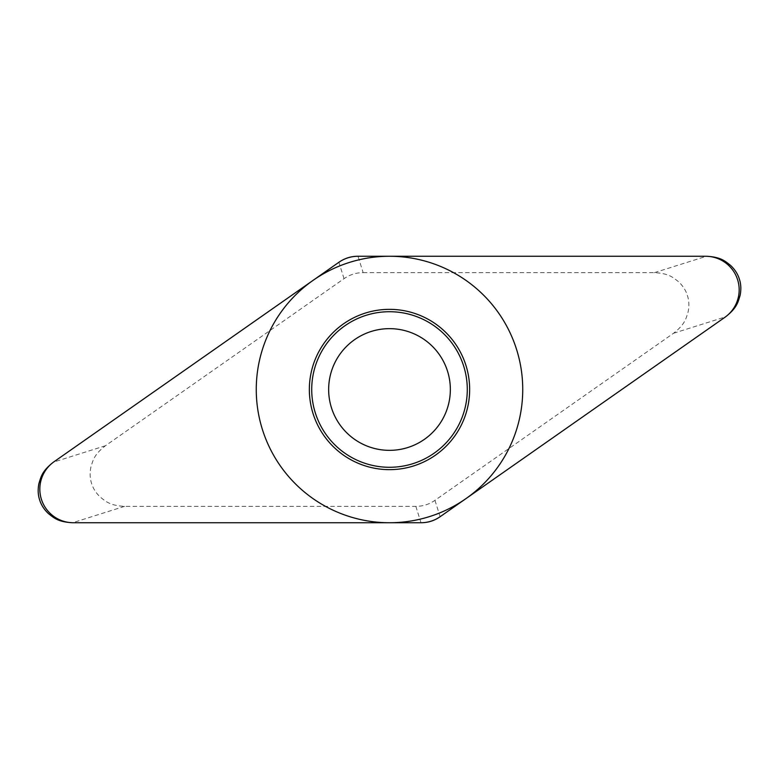 <?xml version="1.0" encoding="UTF-8"?>
<svg xmlns="http://www.w3.org/2000/svg" width="779" height="779" viewBox="0 0 779 779"><rect width="100%" height="100%" fill="white"/><g stroke="black" fill="none" stroke-linecap="round" stroke-linejoin="round"><path stroke-width="0.58" stroke-dasharray="3.9 2.92" d="M363.16 272.65L654.428 272.65C669.521 273.439 673.29 277.811 678.528 281.706C682.93 285.874 685.89 290.489 687.419 295.562C689.084 300.597 689.298 306.079 688.081 312.019C686.026 318.221 685.452 323.957 673.543 333.266L434.955 500.332C429.21 504.344 422.841 506.35 415.84 506.35L124.572 506.35C109.479 505.561 105.71 501.189 100.472 497.294C96.07 493.126 93.11 488.511 91.581 483.438C89.916 478.403 89.702 472.921 90.919 466.981C92.974 460.779 93.548 455.043 105.457 445.734L344.045 278.668C349.79 274.656 356.159 272.65 363.16 272.65L357.999 256.262M328.65 389.5A60.85 60.85 0 0 1 389.5 328.65A60.85 60.85 0 0 1 450.35 389.5A60.85 60.85 0 0 1 389.5 450.35A60.85 60.85 0 0 1 328.65 389.5M105.457 445.734L53.488 462.122M124.572 506.35L72.603 522.738M415.84 506.35L421.001 522.738M434.955 500.332L440.116 516.711M673.543 333.266L725.512 316.878M654.428 272.65L706.397 256.262M344.045 278.668L338.884 262.289"/><path stroke-width="1.17" d="M53.488 462.122C41.579 471.431 41.005 477.167 38.95 483.369C37.733 489.309 37.947 494.792 39.612 499.816C41.141 504.889 44.101 509.515 48.502 513.673C53.741 517.577 57.51 521.949 72.603 522.738L421.001 522.738C428.012 522.738 434.38 520.732 440.116 516.711L725.512 316.878C737.421 307.569 737.995 301.833 740.05 295.631C741.267 289.691 741.053 284.208 739.388 279.184C737.859 274.111 734.899 269.485 730.498 265.327C725.259 261.423 721.49 257.051 706.397 256.262L357.999 256.262C350.988 256.262 344.62 258.268 338.884 262.289L53.488 462.122M309.351 389.5A80.149 80.149 0 0 1 389.5 309.351A80.149 80.149 0 0 1 469.649 389.5A80.149 80.149 0 0 1 389.5 469.649A80.149 80.149 0 0 1 309.351 389.5M311.717 389.5A77.783 77.783 0 0 0 389.5 467.283A77.783 77.783 0 0 0 467.283 389.5A77.783 77.783 0 0 0 389.5 311.717A77.783 77.783 0 0 0 311.717 389.5M328.65 389.5A60.85 60.85 0 0 0 389.5 450.35A60.85 60.85 0 0 0 450.35 389.5A60.85 60.85 0 0 0 389.5 328.65A60.85 60.85 0 0 0 328.65 389.5A60.85 60.85 0 0 1 389.5 328.65A60.85 60.85 0 0 1 450.35 389.5A60.85 60.85 0 0 1 389.5 450.35A60.85 60.85 0 0 1 328.65 389.5M522.738 389.5A133.238 133.238 0 0 0 389.5 256.262A133.238 133.238 0 0 0 256.262 389.5A133.238 133.238 0 0 0 389.5 522.738A133.238 133.238 0 0 0 522.738 389.5M54.141 461.665A33.575 33.575 0 0 0 73.392 522.738L420.923 522.738A33.575 33.575 0 0 0 440.184 516.672L724.86 317.335A33.575 33.575 0 0 0 705.608 256.262L358.077 256.262A33.575 33.575 0 0 0 338.816 262.328L54.141 461.665"/></g></svg>
